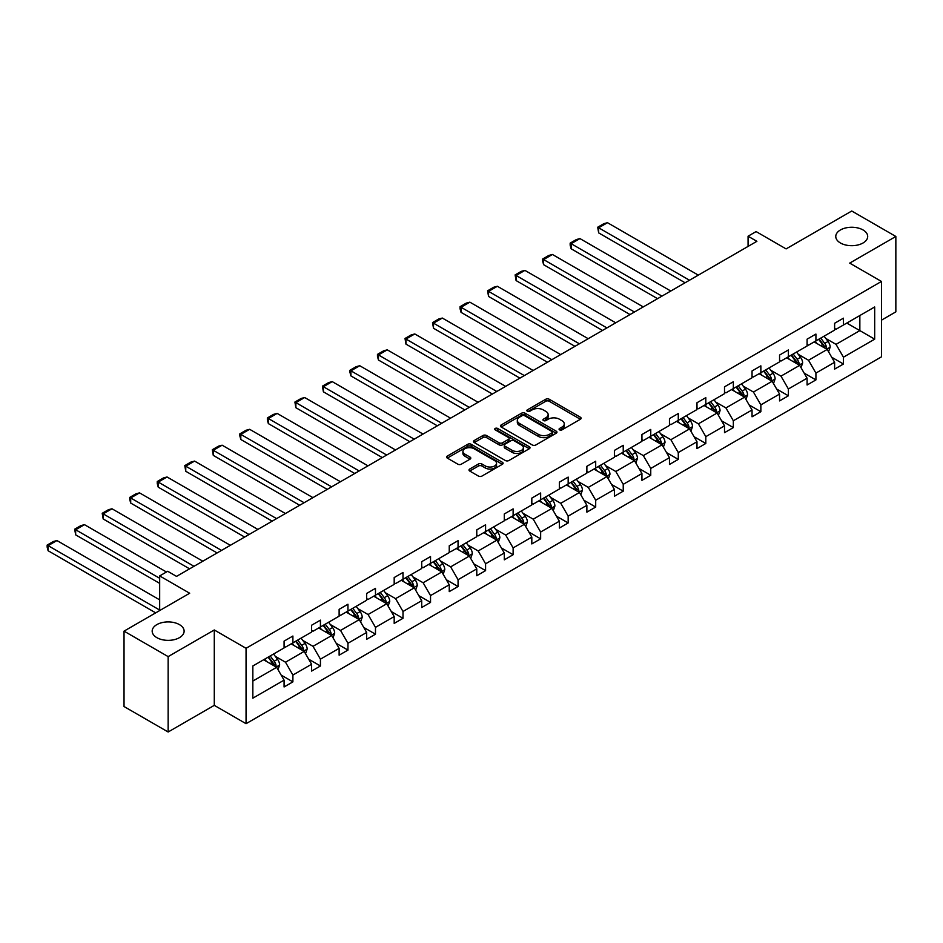 <?xml version="1.0" encoding="UTF-8"?>
<svg xmlns="http://www.w3.org/2000/svg" width="943" height="943" viewBox="0 0 943 943"><rect width="100%" height="100%" fill="white"/><g stroke="black" fill="none" stroke-linecap="round" stroke-linejoin="round"><path stroke-width="1.41" d="M179.441 624.62A15.972 9.218 0 0 0 162.031 622.616A15.972 9.218 0 0 0 152.177 631.138A15.972 9.218 0 0 0 156.856 637.657A15.972 9.218 0 0 0 174.255 639.66A15.972 9.218 0 0 0 184.121 631.138A15.972 9.218 0 0 0 179.441 624.62M863.034 229.951A15.972 9.218 0 0 0 845.623 227.958A15.972 9.218 0 0 0 835.769 236.469A15.972 9.218 0 0 0 840.437 242.988A15.972 9.218 0 0 0 857.847 244.991A15.972 9.218 0 0 0 867.701 236.469A15.972 9.218 0 0 0 863.034 229.951M559.576 429.867A1.709 0.99 0 0 0 562.004 429.867L580.405 419.234A2.452 1.414 0 0 0 581.124 418.232A2.452 1.414 0 0 0 580.405 417.242L549.227 399.243A2.452 1.414 0 0 0 545.761 399.243L527.361 409.863A1.709 0.99 0 0 0 526.854 410.559A1.709 0.99 0 0 0 527.361 411.266A1.709 0.99 0 0 0 529.789 411.266L532.17 409.887A7.839 4.526 0 0 1 543.251 409.887L545.844 411.384A7.839 4.526 0 0 1 548.142 414.59A7.839 4.526 0 0 1 545.844 417.784L543.463 419.163A1.709 0.99 0 0 0 542.968 419.859A1.709 0.99 0 0 0 543.463 420.566A1.709 0.99 0 0 0 545.891 420.566L548.272 419.187A7.839 4.526 0 0 1 559.364 419.187L561.957 420.684A7.839 4.526 0 0 1 564.256 423.89A7.839 4.526 0 0 1 561.957 427.085L559.576 428.464A1.709 0.99 0 0 0 559.069 429.159A1.709 0.99 0 0 0 559.576 429.867L559.576 428.464M881.469 320.16L895.85 311.862L895.85 236.469L851.741 211.008L786.097 248.905L756.097 231.577L748.07 236.221L748.07 246.406M168.149 731.992L214.285 705.352L214.285 629.971L168.149 656.611L168.149 731.992L124.028 706.531L124.028 631.138L189.673 593.241L159.673 575.925L159.673 610.557M168.149 656.611L124.028 631.138M469.72 469.036A2.452 1.414 0 0 0 469.013 470.038A2.452 1.414 0 0 0 469.72 471.04L478.466 476.085A2.452 1.414 0 0 0 481.932 476.085L502.371 464.286A2.452 1.414 0 0 0 503.091 463.284A2.452 1.414 0 0 0 502.371 462.282L471.194 444.283A2.452 1.414 0 0 0 467.728 444.283L447.3 456.082A2.452 1.414 0 0 0 446.581 457.084A2.452 1.414 0 0 0 447.3 458.086L457.862 464.192A2.452 1.414 0 0 0 461.327 464.192L470.074 459.135A2.452 1.414 0 0 0 470.793 458.133A2.452 1.414 0 0 0 470.074 457.131L464.828 454.113A6.554 3.784 0 0 1 462.919 451.438A6.554 3.784 0 0 1 466.962 447.937A6.554 3.784 0 0 1 474.093 448.762L494.627 460.608A6.554 3.784 0 0 1 496.537 463.284A6.554 3.784 0 0 1 492.494 466.785A6.554 3.784 0 0 1 485.362 465.96L481.932 463.991A2.452 1.414 0 0 0 478.466 463.991L469.72 469.036L469.72 471.04L478.466 466.019L478.466 463.991M159.673 575.925L167.701 571.281L176.53 576.385L756.887 241.314L748.07 236.221M214.285 629.971L246.052 648.301L881.469 281.45L881.469 356.843L246.052 723.694L246.052 648.301M895.85 236.469L849.702 263.109L881.469 281.45M532.335 444.99A2.452 1.414 0 0 0 535.801 444.99L556.24 433.191A2.452 1.414 0 0 0 556.959 432.189A2.452 1.414 0 0 0 556.24 431.187L525.062 413.187A2.452 1.414 0 0 0 521.597 413.187L501.157 424.987A2.452 1.414 0 0 0 500.45 425.988A2.452 1.414 0 0 0 501.157 426.99L532.335 444.99M495.877 430.232A1.709 0.99 0 0 1 497.609 430.479L497.609 428.44L529.306 446.734A2.452 1.414 0 0 1 530.025 447.736A2.452 1.414 0 0 1 529.306 448.738L508.866 460.538A2.452 1.414 0 0 1 505.401 460.538L474.223 442.538L474.223 440.534A2.452 1.414 0 0 0 473.516 441.536A2.452 1.414 0 0 0 474.223 442.538M474.223 440.534L482.981 435.489A2.452 1.414 0 0 1 486.435 435.489L499.083 442.786A2.452 1.414 0 0 0 502.548 442.786L508.348 439.438A2.452 1.414 0 0 0 509.067 438.436A2.452 1.414 0 0 0 508.348 437.434L495.181 429.831A1.709 0.99 0 0 1 494.686 429.136A1.709 0.99 0 0 1 495.747 428.228A1.709 0.99 0 0 1 497.609 428.44M252.842 665.982L284.079 647.947L284.079 641.122L292.896 636.03L292.896 642.855L311.603 632.058L311.603 625.233L320.431 620.14L320.431 626.965L339.126 616.168L339.126 609.343L347.955 604.239L347.955 611.064L366.662 600.267L366.662 593.442L375.479 588.349L375.479 595.174L394.186 584.377L394.186 577.552L403.003 572.46L403.003 579.285L421.71 568.488L421.71 561.663L430.538 556.57L430.538 563.395L449.245 552.598L449.245 545.773L458.062 540.669L458.062 547.494L476.769 536.697L476.769 529.872L485.586 524.779L485.586 531.604L504.293 520.807L504.293 513.982L513.122 508.89L513.122 515.715L531.817 504.918L531.817 498.093L540.645 493L540.645 499.825L559.352 489.028L559.352 482.191L568.169 477.099L568.169 483.924L586.876 473.127L586.876 466.302L595.693 461.21L595.693 468.034L614.4 457.237L614.4 450.412L623.229 445.32L623.229 452.145L641.935 441.348L641.935 434.523L650.753 429.43L650.753 436.255L669.459 425.446L669.459 418.621L678.276 413.529L678.276 420.354L696.983 409.557L696.983 402.732L705.812 397.64L705.812 404.464L724.507 393.667L724.507 386.842L733.336 381.75L733.336 388.575L752.043 377.778L752.043 370.953L760.86 365.849L760.86 372.685L779.566 361.876L779.566 355.051L788.383 349.959L788.383 356.784L807.09 345.987L807.09 339.162L815.919 334.07L815.919 340.894L834.614 330.097L834.614 323.272L843.443 318.18L843.443 325.005L874.68 306.97L874.68 339.162L843.443 357.197L843.443 364.022L834.614 369.114L834.614 362.289L815.919 373.086L815.919 379.911L807.09 385.003L807.09 378.178L788.383 388.976L788.383 395.801L779.566 400.905L779.566 394.08L760.86 404.877L760.86 411.702L752.043 416.794L752.043 409.969L733.336 420.767L733.336 427.592L724.507 432.684L724.507 425.859L705.812 436.656L705.812 443.481L696.983 448.573L696.983 441.748L678.276 452.546L678.276 459.382L669.459 464.475L669.459 457.65L650.753 468.447L650.753 475.272L641.935 480.364L641.935 473.539L623.229 484.337L623.229 491.162L614.4 496.254L614.4 489.429L595.693 500.226L595.693 507.051L586.876 512.143L586.876 505.318L568.169 516.127L568.169 522.952L559.352 528.045L559.352 521.22L540.645 532.017L540.645 538.842L531.817 543.934L531.817 537.109L513.122 547.907L513.122 554.732L504.293 559.824L504.293 552.999L485.586 563.796L485.586 570.621L476.769 575.725L476.769 568.888L458.062 579.697L458.062 586.522L449.245 591.615L449.245 584.79L430.538 595.587L430.538 602.412L421.71 607.504L421.71 600.679L403.003 611.477L403.003 618.302L394.186 623.394L394.186 616.569L375.479 627.366L375.479 634.191L366.662 639.295L366.662 632.458L347.955 643.267L347.955 650.092L339.126 655.185L339.126 648.36L320.431 659.157L320.431 665.982L311.603 671.074L311.603 664.249L292.896 675.047L292.896 681.872L284.079 686.964L284.079 680.139L252.842 698.174L252.842 665.982M291.139 643.869L304.188 651.413L285.493 662.21L275.273 656.316M285.493 662.21L292.896 675.047M304.188 651.413L311.603 664.249M284.079 646.32L285.493 647.134L292.896 642.855M318.663 627.979L331.724 635.523L313.017 646.32L302.797 640.427M313.017 646.32L320.431 659.157M331.724 635.523L339.126 648.36M311.603 630.431L313.017 631.244L320.431 626.965M346.187 612.09L359.248 619.634L340.541 630.431L330.333 624.525M340.541 630.431L347.955 643.267M359.248 619.634L366.662 632.458M339.126 614.53L340.541 615.343L347.955 611.064M373.711 596.2L386.771 603.732L368.065 614.53L357.857 608.636M368.065 614.53L375.479 627.366M386.771 603.732L394.186 616.569M366.662 598.64L368.065 599.453L375.479 595.174M401.246 580.299L414.307 587.843L395.6 598.64L385.381 592.746M395.6 598.64L403.003 611.477M414.307 587.843L421.71 600.679M394.186 582.75L395.6 583.564L403.003 579.285M428.77 564.409L441.831 571.953L423.124 582.75L412.916 576.857M423.124 582.75L430.538 595.587M441.831 571.953L449.245 584.79M421.71 566.861L423.124 567.674L430.538 563.395M456.294 548.52L469.355 556.052L450.648 566.861L440.44 560.955M450.648 566.861L458.062 579.697M469.355 556.052L476.769 568.888M449.245 550.96L450.648 551.773L458.062 547.494M483.83 532.63L496.878 540.162L478.184 550.96L467.964 545.066M478.184 550.96L485.586 563.796M496.878 540.162L504.293 552.999M476.769 535.07L478.184 535.883L485.586 531.604M511.354 516.729L524.414 524.273L505.707 535.07L495.488 529.176M505.707 535.07L513.122 547.907M524.414 524.273L531.817 537.109M504.293 519.18L505.707 519.994L513.122 515.715M538.877 500.839L551.938 508.383L533.231 519.18L523.023 513.287M533.231 519.18L540.645 532.017M551.938 508.383L559.352 521.22M531.817 503.291L533.231 504.104L540.645 499.825M566.401 484.95L579.462 492.482L560.755 503.291L550.547 497.385M560.755 503.291L568.169 516.127M579.462 492.482L586.876 505.318M559.352 487.39L560.755 488.203L568.169 483.924M593.937 469.06L606.997 476.592L588.291 487.39L578.071 481.496M588.291 487.39L595.693 500.226M606.997 476.592L614.4 489.429M586.876 471.5L588.291 472.313L595.693 468.034M621.461 453.159L634.521 460.703L615.814 471.5L605.606 465.606M615.814 471.5L623.229 484.337M634.521 460.703L641.935 473.539M614.4 455.61L615.814 456.424L623.229 452.145M648.984 437.269L662.045 444.813L643.338 455.61L633.13 449.717M643.338 455.61L650.753 468.447M662.045 444.813L669.459 457.65M641.935 439.709L643.338 440.534L650.753 436.255M676.52 421.38L689.569 428.912L670.874 439.709L660.654 433.815M670.874 439.709L678.276 452.546M689.569 428.912L696.983 441.748M669.459 423.82L670.874 424.633L678.276 420.354M704.044 405.49L717.104 413.022L698.398 423.82L688.178 417.926M698.398 423.82L705.812 436.656M717.104 413.022L724.507 425.859M696.983 407.93L698.398 408.743L705.812 404.464M731.568 389.589L744.628 397.133L725.921 407.93L715.713 402.036M725.921 407.93L733.336 420.767M744.628 397.133L752.043 409.969M724.507 392.04L725.921 392.854L733.336 388.575M759.091 373.699L772.152 381.243L753.445 392.04L743.237 386.135M753.445 392.04L760.86 404.877M772.152 381.243L779.566 394.08M752.043 376.139L753.445 376.964L760.86 372.685M786.627 357.81L799.676 365.342L780.981 376.139L770.761 370.245M780.981 376.139L788.383 388.976M799.676 365.342L807.09 378.178M779.566 360.25L780.981 361.063L788.383 356.784M814.151 341.908L827.211 349.452L808.505 360.25L798.297 354.356M808.505 360.25L815.919 373.086M827.211 349.452L834.614 362.289M807.09 344.36L808.505 345.173L815.919 340.894M846.79 323.072L859.851 330.604L836.028 344.36L825.82 338.466M836.028 344.36L843.443 357.197M874.68 339.162L859.851 330.604L859.851 315.528L874.68 306.97M214.285 705.352L246.052 723.694M834.614 328.47L836.028 329.284L843.443 325.005M252.842 681.058L276.664 667.302L263.604 659.77M276.664 667.302L284.079 680.139M831.714 357.244L843.443 364.022M804.179 373.145L815.919 379.911M776.655 389.035L788.383 395.801M749.131 404.924L760.86 411.702M721.595 420.814L733.336 427.592M694.072 436.715L705.812 443.481M666.548 452.605L678.276 459.382M639.024 468.494L650.753 475.272M611.488 484.384L623.229 491.162M583.965 500.285L595.693 507.051M556.441 516.175L568.169 522.952M528.905 532.064L540.645 538.842M501.381 547.954L513.122 554.732M473.857 563.855L485.586 570.621M446.334 579.745L458.062 586.522M418.798 595.634L430.538 602.412M391.274 611.524L403.003 618.302M363.75 627.425L375.479 634.191M336.215 643.315L347.955 650.092M308.691 659.204L320.431 665.982M281.167 675.094L292.896 681.872M560.26 430.102L561.957 429.124A7.839 4.526 0 0 0 564.256 425.93L564.256 423.89M548.142 414.59L548.142 416.629A7.839 4.526 0 0 1 545.844 419.824L544.146 420.802M580.369 419.258L549.227 401.27A2.452 1.414 0 0 0 545.761 401.27L528.045 411.502M556.205 433.202L525.062 415.226A2.452 1.414 0 0 0 521.597 415.226L501.193 427.002M551.914 432.884A1.709 0.99 0 0 0 552.409 432.189A1.709 0.99 0 0 0 551.914 431.481L524.544 415.686A1.709 0.99 0 0 0 522.116 415.686L519.605 417.136A7.839 4.526 0 0 0 517.318 420.342A7.839 4.526 0 0 0 519.605 423.537L538.312 434.334A7.839 4.526 0 0 0 549.404 434.334L551.914 432.884L551.914 434.923A1.709 0.99 0 0 0 552.409 434.228L552.409 432.189M517.318 420.342L517.318 422.37A7.839 4.526 0 0 0 519.605 425.576L519.605 423.537M551.914 434.923L549.404 436.373A7.839 4.526 0 0 1 538.312 436.373L519.605 425.576M474.258 442.55L482.981 437.528L482.981 435.489M509.067 438.436L509.067 440.475A2.452 1.414 0 0 1 508.348 441.477L502.548 444.825A2.452 1.414 0 0 1 499.083 444.825L486.435 437.528A2.452 1.414 0 0 0 482.981 437.528M497.609 430.479L529.271 448.75M512.202 450.365A6.554 3.784 0 0 0 519.345 451.178A6.554 3.784 0 0 0 523.389 447.689A6.554 3.784 0 0 0 521.467 445.013L514.241 440.841A2.452 1.414 0 0 0 510.776 440.841L504.976 444.188A2.452 1.414 0 0 0 504.257 445.19A2.452 1.414 0 0 0 504.976 446.192L512.202 450.365L512.202 452.404A6.554 3.784 0 0 0 519.345 453.218A6.554 3.784 0 0 0 523.389 449.728L523.389 447.689M504.257 445.19L504.257 447.23A2.452 1.414 0 0 0 504.976 448.22L504.976 446.192M512.202 452.404L504.976 448.22M496.537 463.284L496.537 465.323A6.554 3.784 0 0 1 492.494 468.824A6.554 3.784 0 0 1 485.362 467.999L481.932 466.019A2.452 1.414 0 0 0 478.466 466.019M462.919 451.438L462.919 453.477A6.554 3.784 0 0 0 464.828 456.153L464.828 454.113M470.038 459.158L464.828 456.153M502.336 464.31L471.194 446.322A2.452 1.414 0 0 0 467.728 446.322L447.324 458.109M828.555 351.774L830.17 347.095A6.613 3.819 -120 0 0 828.06 341.46L824.099 336.168M689.486 280.224L598.664 227.793L607.481 222.701L698.303 275.132M816.992 343.558L815.282 341.26M598.664 232.886L597.697 227.228L598.664 227.793L598.664 232.886L685.078 282.77M826.233 348.886L826.598 347.366A6.613 3.819 -120 0 0 824.712 343.393L820.752 338.101M819.09 339.056L823.451 344.879A3.371 1.945 60 0 1 824.064 345.904L826.598 347.366M818.63 339.327L822.591 344.619A6.613 3.819 60 0 1 824.241 347.743M597.697 227.228L603.874 223.668L607.481 222.701M801.02 367.664L802.646 362.984A6.613 3.819 -120 0 0 800.536 357.35L796.576 352.057M661.962 296.126L571.14 243.683L579.957 238.591L670.779 291.022M789.468 359.448L787.747 357.161M571.14 248.775L570.161 245.168L570.161 243.129L571.14 243.683L571.14 248.775L657.542 298.672M798.709 364.776L799.075 363.267A6.613 3.819 -120 0 0 797.177 359.283L793.216 354.002M791.566 354.957L795.927 360.78A3.371 1.945 60 0 1 796.54 361.794L799.075 363.267M791.106 355.216L795.067 360.509A6.613 3.819 60 0 1 796.717 363.633M570.161 243.129L576.338 239.557L579.957 238.591M773.496 383.565L775.122 378.874A6.613 3.819 -120 0 0 773.012 373.239L769.052 367.959M634.427 312.015L543.604 259.573L552.433 254.48L643.256 306.923M761.944 375.338L760.223 373.051M543.604 264.677L542.638 261.058L542.638 259.019L543.604 259.573L543.604 264.677L630.018 314.561M771.174 380.677L771.551 379.157A6.613 3.819 -120 0 0 769.653 375.184L765.692 369.892M764.042 370.847L768.392 376.67A3.371 1.945 60 0 1 769.005 377.695L771.551 379.157M763.571 371.118L767.543 376.398A6.613 3.819 60 0 1 769.182 379.522M542.638 259.019L548.814 255.447L552.433 254.48M745.972 399.455L747.587 394.763A6.613 3.819 -120 0 0 745.477 389.141L741.516 383.848M606.903 327.905L516.08 275.474L524.909 270.382L615.72 322.812M734.408 391.239L732.699 388.94M516.08 280.566L515.114 274.908L516.08 275.474L516.08 280.566L602.494 330.451M743.65 396.567L744.015 395.046A6.613 3.819 -120 0 0 742.129 391.074L738.169 385.781M736.507 386.736L740.868 392.559A3.371 1.945 60 0 1 741.481 393.585L744.015 395.046M736.047 387.007L740.007 392.288A6.613 3.819 60 0 1 741.658 395.412M515.114 274.908L521.29 271.348L524.909 270.382M718.436 415.344L720.063 410.665A6.613 3.819 -120 0 0 717.953 405.03L713.992 399.738M579.379 343.794L488.557 291.363L497.374 286.271L588.196 338.702M706.885 407.128L705.164 404.83M488.557 296.456L487.578 290.798L488.557 291.363L488.557 296.456L574.959 346.34M716.126 412.456L716.491 410.936A6.613 3.819 -120 0 0 714.605 406.963L710.645 401.671M708.983 402.637L713.344 408.449A3.371 1.945 60 0 1 713.957 409.474L716.491 410.936M708.523 402.897L712.484 408.189A6.613 3.819 60 0 1 714.134 411.313M487.578 290.798L493.755 287.238L497.374 286.271M690.913 431.234L692.539 426.554A6.613 3.819 -120 0 0 690.429 420.92L686.469 415.627M551.844 359.696L461.033 307.253L469.85 302.161L560.672 354.592M679.361 423.018L677.64 420.731M461.033 312.345L460.054 308.738L460.054 306.699L461.033 307.253L461.033 312.345L547.435 362.242M688.602 428.358L688.968 426.837A6.613 3.819 -120 0 0 687.07 422.853L683.109 417.572M681.459 418.527L685.82 424.35A3.371 1.945 60 0 1 686.433 425.364L688.968 426.837M680.999 418.786L684.96 424.079A6.613 3.819 60 0 1 686.598 427.203M460.054 306.699L466.231 303.127L469.85 302.161M663.389 447.135L665.015 442.444A6.613 3.819 -120 0 0 662.894 436.809L658.933 431.529M524.32 375.585L433.497 323.154L442.326 318.05L533.149 370.493M651.837 438.908L650.116 436.621M433.497 328.247L432.531 322.589L433.497 323.154L433.497 328.247L519.911 378.131M661.067 444.247L661.444 442.727A6.613 3.819 -120 0 0 659.546 438.754L655.585 433.462M653.923 434.417L658.285 440.24A3.371 1.945 60 0 1 658.898 441.265L661.444 442.727M653.464 434.688L657.424 439.968A6.613 3.819 60 0 1 659.074 443.092M432.531 322.589L438.707 319.017L442.326 318.05M635.865 463.025L637.48 458.333A6.613 3.819 -120 0 0 635.37 452.711L631.409 447.418M496.796 391.475L405.973 339.044L414.79 333.952L505.613 386.382M624.301 454.809L622.592 452.51M405.973 344.136L405.007 338.478L405.973 339.044L405.973 344.136L492.387 394.021M633.543 460.137L633.908 458.616A6.613 3.819 -120 0 0 632.022 454.644L628.062 449.351M626.4 450.306L630.761 456.129A3.371 1.945 60 0 1 631.374 457.155L633.908 458.616M625.94 450.577L629.9 455.87A6.613 3.819 60 0 1 631.551 458.982M405.007 338.478L411.183 334.918L414.79 333.952M608.329 478.914L609.956 474.235A6.613 3.819 -120 0 0 607.846 468.6L603.885 463.308M469.272 407.364L378.449 354.933L387.267 349.841L478.089 402.272M596.778 470.698L595.057 468.4M378.449 360.026L377.471 356.407L377.471 354.379L378.449 354.933L378.449 360.026L464.852 409.91M606.019 476.026L606.384 474.518A6.613 3.819 -120 0 0 604.487 470.533L600.526 465.241M598.876 466.207L603.237 472.019A3.371 1.945 60 0 1 603.85 473.044L606.384 474.518M598.416 466.467L602.377 471.759A6.613 3.819 60 0 1 604.027 474.883M377.471 354.379L383.648 350.808L387.267 349.841M580.805 494.804L582.432 490.124A6.613 3.819 -120 0 0 580.322 484.49L576.362 479.197M441.737 423.266L350.914 370.823L359.743 365.731L450.565 418.173M569.254 486.588L567.533 484.301M350.914 375.915L349.947 372.308L349.947 370.269L350.914 370.823L350.914 375.915L437.328 425.812M578.483 491.928L578.861 490.407A6.613 3.819 -120 0 0 576.963 486.423L573.002 481.142M571.352 482.097L575.702 487.92A3.371 1.945 60 0 1 576.314 488.934L578.861 490.407M570.88 482.356L574.853 487.649A6.613 3.819 60 0 1 576.491 490.773M349.947 370.269L356.124 366.697L359.743 365.731M553.282 510.705L554.897 506.014A6.613 3.819 -120 0 0 552.787 500.379L548.826 495.099M414.213 439.155L323.39 386.724L332.219 381.62L423.03 434.063M541.73 502.478L540.009 500.191M323.39 391.816L322.423 386.159L323.39 386.724L323.39 391.816L409.804 441.701M550.96 507.817L551.337 506.297A6.613 3.819 -120 0 0 549.439 502.324L545.478 497.032M543.816 497.987L548.178 503.81A3.371 1.945 60 0 1 548.791 504.835L551.337 506.297M543.357 498.258L547.317 503.538A6.613 3.819 60 0 1 548.967 506.662M322.423 386.159L328.6 382.599L332.219 381.62M525.746 526.595L527.373 521.903A6.613 3.819 -120 0 0 525.263 516.281L521.302 510.988M386.689 455.045L295.866 402.614L304.683 397.522L395.506 449.952M514.194 518.379L512.473 516.08M295.866 407.706L294.9 402.048L295.866 402.614L295.866 407.706L382.269 457.591M523.436 523.707L523.801 522.186A6.613 3.819 -120 0 0 521.915 518.214L517.955 512.921M516.293 513.876L520.654 519.699A3.371 1.945 60 0 1 521.267 520.725L523.801 522.186M515.833 514.147L519.793 519.44A6.613 3.819 60 0 1 521.444 522.563M294.9 402.048L301.065 398.488L304.683 397.522M498.222 542.484L499.849 537.805A6.613 3.819 -120 0 0 497.739 532.17L493.778 526.878M359.153 470.934L268.342 418.503L277.159 413.411L367.982 465.842M486.671 534.268L484.95 531.97M268.342 423.596L267.364 419.977L267.364 417.949L268.342 418.503L268.342 423.596L354.745 473.492M495.912 539.596L496.277 538.088A6.613 3.819 -120 0 0 494.38 534.103L490.419 528.811M488.769 529.777L493.13 535.589A3.371 1.945 60 0 1 493.743 536.614L496.277 538.088M488.309 530.037L492.27 535.329A6.613 3.819 60 0 1 493.92 538.453M267.364 417.949L273.541 414.378L277.159 413.411M470.698 558.386L472.325 553.694A6.613 3.819 -120 0 0 470.215 548.06L466.243 542.779M331.63 486.836L240.807 434.393L249.636 429.301L340.458 481.743M459.147 550.158L457.426 547.871M240.807 439.485L239.84 435.878L239.84 433.839L240.807 434.393L240.807 439.485L327.221 489.382M468.376 555.498L468.754 553.977A6.613 3.819 -120 0 0 466.856 549.993L462.895 544.712M461.233 545.667L465.594 551.49A3.371 1.945 60 0 1 466.207 552.504L468.754 553.977M460.773 545.926L464.734 551.219A6.613 3.819 60 0 1 466.384 554.343M239.84 433.839L246.017 430.267L249.636 429.301M443.175 574.275L444.79 569.584A6.613 3.819 -120 0 0 442.68 563.949L438.719 558.669M304.106 502.725L213.283 450.294L222.112 445.19L312.923 497.633M431.611 566.048L429.902 563.761M213.283 455.386L212.316 449.728L213.283 450.294L213.283 455.386L299.697 505.271M440.852 571.387L441.218 569.867A6.613 3.819 -120 0 0 439.332 565.894L435.371 560.602M433.709 561.556L438.071 567.38A3.371 1.945 60 0 1 438.684 568.405L441.218 569.867M433.25 561.828L437.21 567.108A6.613 3.819 60 0 1 438.86 570.232M212.316 449.728L218.493 446.169L222.112 445.19M415.639 590.165L417.266 585.473A6.613 3.819 -120 0 0 415.156 579.851L411.195 574.558M276.582 518.615L185.759 466.184L194.576 461.092L285.399 513.522M404.087 581.949L402.366 579.65M185.759 471.276L184.781 465.618L185.759 466.184L185.759 471.276L272.162 521.161M413.329 587.277L413.694 585.756A6.613 3.819 -120 0 0 411.808 581.784L407.836 576.491M406.185 577.446L410.547 583.269A3.371 1.945 60 0 1 411.16 584.295L413.694 585.756M405.726 577.717L409.686 583.01A6.613 3.819 60 0 1 411.337 586.133M184.781 465.618L190.957 462.058L194.576 461.092M388.115 606.054L389.742 601.375A6.613 3.819 -120 0 0 387.632 595.74L383.671 590.448M249.046 534.516L158.224 482.073L167.052 476.981L257.875 529.412M376.563 597.838L374.842 595.54M158.224 487.166L157.257 483.547L157.257 481.519L158.224 482.073L158.224 487.166L244.638 537.062M385.793 603.166L386.17 601.658A6.613 3.819 -120 0 0 384.272 597.673L380.312 592.393M378.662 593.347L383.011 599.159A3.371 1.945 60 0 1 383.624 600.184L386.17 601.658M378.202 593.607L382.163 598.899A6.613 3.819 60 0 1 383.801 602.023M157.257 481.519L163.434 477.948L167.052 476.981M360.591 621.956L362.206 617.264A6.613 3.819 -120 0 0 360.096 611.63L356.136 606.349M221.522 550.406L130.7 497.963L139.529 492.871L230.351 545.313M349.04 613.728L347.319 611.441M130.7 503.067L129.733 499.448L129.733 497.409L130.7 497.963L130.7 503.067L217.114 552.952M358.269 619.068L358.646 617.547A6.613 3.819 -120 0 0 356.749 613.563L352.788 608.282M351.126 609.237L355.487 615.06A3.371 1.945 60 0 1 356.1 616.085L358.646 617.547M350.666 609.508L354.627 614.789A6.613 3.819 60 0 1 356.277 617.913M129.733 497.409L135.91 493.837L139.529 492.871M333.056 637.845L334.682 633.154A6.613 3.819 -120 0 0 332.573 627.531L328.612 622.239M193.999 566.295L103.176 513.864L111.993 508.772L202.816 561.203M321.504 629.629L319.795 627.331M103.176 518.956L102.209 513.298L103.176 513.864L103.176 518.956L189.59 568.841M330.745 634.957L331.111 633.437A6.613 3.819 -120 0 0 329.225 629.464L325.264 624.172M323.602 625.126L327.964 630.95A3.371 1.945 60 0 1 328.577 631.975L331.111 633.437M323.143 625.398L327.103 630.678A6.613 3.819 60 0 1 328.753 633.802M102.209 513.298L108.386 509.739L111.993 508.772M305.532 653.735L307.159 649.043A6.613 3.819 -120 0 0 305.049 643.421L301.088 638.128M159.673 578.271L75.652 529.754L84.469 524.662L166.463 572M293.98 645.519L292.259 643.22M75.652 534.846L74.674 529.188L75.652 529.754L75.652 534.846L159.673 583.363M303.222 650.847L303.587 649.326A6.613 3.819 -120 0 0 301.689 645.354L297.729 640.061M296.078 641.016L300.44 646.839A3.371 1.945 60 0 1 301.053 647.865L303.587 649.326M295.619 641.287L299.579 646.58A6.613 3.819 60 0 1 301.23 649.703M74.674 529.188L80.85 525.628L84.469 524.662M278.008 669.624L279.635 664.945A6.613 3.819 -120 0 0 277.525 659.31L273.553 654.018M159.673 610.05L48.117 545.643L56.945 540.551L159.673 599.866M266.456 661.408L264.735 659.122M48.117 550.736L47.15 547.129L47.15 545.089L48.117 545.643L48.117 550.736L155.701 612.856M275.686 666.736L276.063 665.228A6.613 3.819 -120 0 0 274.165 661.243L270.205 655.963M268.543 656.917L272.904 662.729A3.371 1.945 60 0 1 273.517 663.754L276.063 665.228M268.083 657.177L272.044 662.469A6.613 3.819 60 0 1 273.694 665.593M47.15 545.089L53.327 541.518L56.945 540.551M561.957 429.124L561.957 427.085M543.463 420.566L543.463 419.163M545.844 419.824L545.844 417.784M527.361 411.266L527.361 409.863M545.761 401.27L545.761 399.243M549.227 401.27L549.227 399.243M580.405 419.234L580.405 417.242M501.157 426.99L501.157 424.987M521.597 415.226L521.597 413.187M525.062 415.226L525.062 413.187M556.24 433.191L556.24 431.187M538.312 436.373L538.312 434.334M549.404 436.373L549.404 434.334M486.435 437.528L486.435 435.489M499.083 444.825L499.083 442.786M502.548 444.825L502.548 442.786M508.348 441.477L508.348 439.438M529.306 448.738L529.306 446.734M481.932 466.019L481.932 463.991M485.362 467.999L485.362 465.96M470.074 459.135L470.074 457.131M447.3 458.086L447.3 456.082M467.728 446.322L467.728 444.283M471.194 446.322L471.194 444.283M502.371 464.286L502.371 462.282M826.728 349.181L830.135 347.213M824.712 343.393L828.06 341.46M820.716 345.704L822.591 344.619M799.204 365.071L802.599 363.114M797.177 359.283L800.536 357.35M793.181 361.593L795.067 360.509M771.68 380.96L775.075 379.003M769.653 375.184L773.012 373.239M765.657 377.483L767.543 376.398M744.157 396.862L747.551 394.893M742.129 391.074L745.477 389.141M738.133 393.384L740.007 392.288M716.621 412.751L720.016 410.783M714.605 406.963L717.953 405.03M710.598 409.274L712.484 408.189M689.097 428.641L692.492 426.684M687.07 422.853L690.429 420.92M683.074 425.163L684.96 424.079M661.573 444.53L664.968 442.573M659.546 438.754L662.894 436.809M655.55 441.053L657.424 439.968M634.038 460.432L637.444 458.463M632.022 454.644L635.37 452.711M628.026 456.954L629.9 455.87M606.514 476.321L609.909 474.353M604.487 470.533L607.846 468.6M600.491 472.844L602.377 471.759M578.99 492.211L582.385 490.254M576.963 486.423L580.322 484.49M572.967 488.733L574.853 487.649M551.466 508.1L554.861 506.143M549.439 502.324L552.787 500.379M545.443 504.623L547.317 503.538M523.931 524.002L527.326 522.033M521.915 518.214L525.263 516.281M517.907 520.524L519.793 519.44M496.407 539.891L499.802 537.923M494.38 534.103L497.739 532.17M490.384 536.414L492.27 535.329M468.883 555.781L472.278 553.824M466.856 549.993L470.215 548.06M462.86 552.303L464.734 551.219M441.348 571.67L444.754 569.713M439.332 565.894L442.68 563.949M435.336 568.193L437.21 567.108M413.824 587.572L417.219 585.603M411.808 581.784L415.156 579.851M407.8 584.094L409.686 583.01M386.3 603.461L389.695 601.504M384.272 597.673L387.632 595.74M380.277 599.984L382.163 598.899M358.776 619.351L362.171 617.394M356.749 613.563L360.096 611.63M352.753 615.873L354.627 614.789M331.241 635.24L334.635 633.283M329.225 629.464L332.573 627.531M325.229 631.775L327.103 630.678M303.717 651.141L307.112 649.173M301.689 645.354L305.049 643.421M297.693 647.664L299.579 646.58M276.193 667.031L279.588 665.074M274.165 661.243L277.525 659.31M270.169 663.554L272.044 662.469"/></g></svg>
